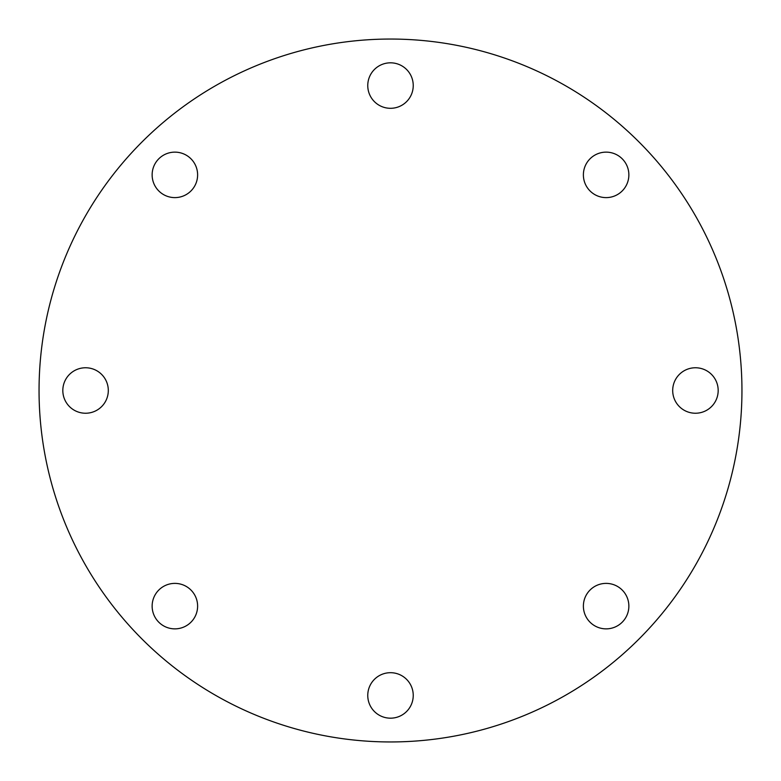 <?xml version="1.0" encoding="UTF-8"?>
<svg xmlns="http://www.w3.org/2000/svg" width="781" height="781" viewBox="0 0 781 781"><rect width="100%" height="100%" fill="white"/><g stroke="black" fill="none" stroke-linecap="round" stroke-linejoin="round"><path stroke-width="1.17" d="M62.822 390.5A22.737 22.737 0 0 0 85.568 413.237A22.737 22.737 0 0 0 108.305 390.5A22.737 22.737 0 0 0 85.568 367.763A22.737 22.737 0 0 0 62.822 390.5M158.797 622.203A22.737 22.737 0 0 0 190.954 622.203A22.737 22.737 0 0 0 190.954 590.045A22.737 22.737 0 0 0 158.797 590.045A22.737 22.737 0 0 0 158.797 622.203M390.5 718.178A22.737 22.737 0 0 0 413.237 695.432A22.737 22.737 0 0 0 390.5 672.695A22.737 22.737 0 0 0 367.763 695.432A22.737 22.737 0 0 0 390.5 718.178M622.203 622.203A22.737 22.737 0 0 0 622.203 590.045A22.737 22.737 0 0 0 590.045 590.045A22.737 22.737 0 0 0 590.045 622.203A22.737 22.737 0 0 0 622.203 622.203M718.178 390.5A22.737 22.737 0 0 0 695.432 367.763A22.737 22.737 0 0 0 672.695 390.5A22.737 22.737 0 0 0 695.432 413.237A22.737 22.737 0 0 0 718.178 390.5M622.203 158.797A22.737 22.737 0 0 0 590.045 158.797A22.737 22.737 0 0 0 590.045 190.954A22.737 22.737 0 0 0 622.203 190.954A22.737 22.737 0 0 0 622.203 158.797M158.797 158.797A22.737 22.737 0 0 0 158.797 190.954A22.737 22.737 0 0 0 190.954 190.954A22.737 22.737 0 0 0 190.954 158.797A22.737 22.737 0 0 0 158.797 158.797M390.5 62.822A22.737 22.737 0 0 0 367.763 85.568A22.737 22.737 0 0 0 390.5 108.305A22.737 22.737 0 0 0 413.237 85.568A22.737 22.737 0 0 0 390.5 62.822M390.5 741.95A351.45 351.45 0 0 0 741.95 390.5A351.45 351.45 0 0 0 390.5 39.05A351.45 351.45 0 0 0 39.05 390.5A351.45 351.45 0 0 0 390.5 741.95"/></g></svg>
